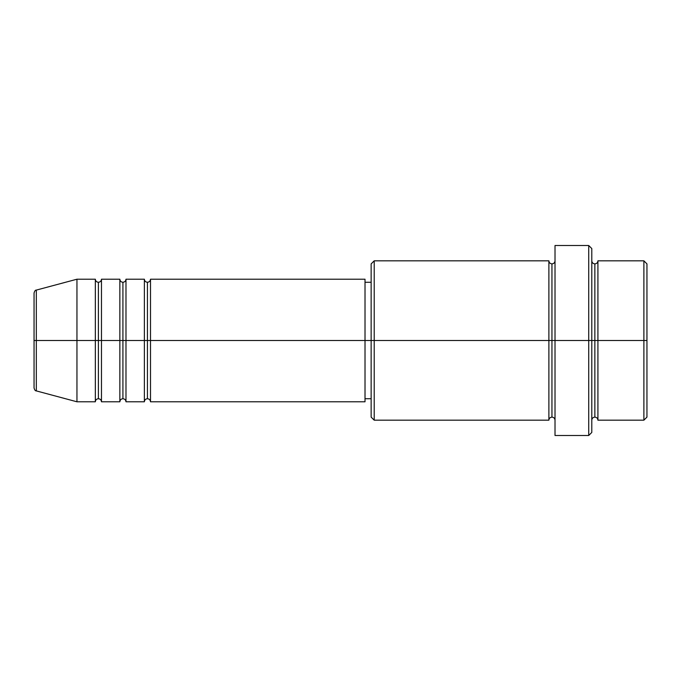 <?xml version="1.0" encoding="UTF-8"?>
<svg xmlns="http://www.w3.org/2000/svg" width="681" height="681" viewBox="0 0 681 681"><rect width="100%" height="100%" fill="white"/><g stroke="black" fill="none" stroke-linecap="round" stroke-linejoin="round"><path stroke-width="1.02" d="M34.05 340.5L34.05 387.94C34.629 390.043 35.386 391.03 36.323 390.903L36.323 340.5L36.323 390.903L36.323 340.5L34.05 340.5L34.05 293.06L34.05 340.5L76.953 340.5L36.323 340.5L36.323 290.097C35.386 289.97 34.629 290.957 34.05 293.06L34.05 340.5M591.789 260.823C591.976 262.679 592.998 263.7 594.853 263.887C596.709 263.7 597.731 262.679 597.918 260.823L597.918 340.5L643.885 340.5L643.885 420.177L643.885 340.5L646.95 340.5L646.95 263.887L646.95 417.112L646.95 340.5L597.918 340.5L597.918 260.823L597.918 340.5L591.789 340.5L591.789 432.435L591.789 340.5L551.95 340.5L551.95 263.887L551.95 340.5L374.209 340.5L374.209 420.177L374.209 340.5L365.016 340.5L365.016 401.79L365.016 340.5L150.501 340.5L150.501 279.21L150.501 340.5L147.436 340.5L147.436 282.274L147.436 340.5L144.372 340.5L144.372 279.21L144.372 340.5L125.985 340.5L125.985 279.21L125.985 340.5L122.921 340.5L122.921 282.274L122.921 340.5L119.856 340.5L119.856 279.21L119.856 340.5L101.469 340.5L101.469 279.21L101.469 340.5L98.404 340.5L98.404 282.274L98.404 340.5L95.34 340.5L95.34 279.21L95.34 340.5L76.953 340.5L76.953 401.79L76.953 340.5L95.34 340.5L95.34 279.21L76.953 279.21L76.953 340.5L76.953 279.21L36.323 290.097M150.501 401.79C150.314 399.934 149.292 398.913 147.436 398.725C145.581 398.913 144.559 399.934 144.372 401.79L144.372 340.5L147.436 340.5L147.436 282.274L147.436 398.725L147.436 340.5L147.436 398.725L147.436 340.5L150.501 340.5L150.501 401.79L365.016 401.79M125.985 401.79C125.798 399.934 124.776 398.913 122.921 398.725C121.065 398.913 120.043 399.934 119.856 401.79L119.856 340.5L122.921 340.5L122.921 282.274L122.921 398.725L122.921 340.5L122.921 398.725L122.921 340.5L125.985 340.5L125.985 401.79L144.372 401.79M101.469 401.79C101.282 399.934 100.26 398.913 98.404 398.725C96.549 398.913 95.527 399.934 95.34 401.79L95.34 340.5L98.404 340.5L98.404 282.274L98.404 398.725L98.404 340.5L98.404 398.725L98.404 340.5L101.469 340.5L101.469 401.79L119.856 401.79M95.34 279.21C95.527 281.066 96.549 282.087 98.404 282.274C100.26 282.087 101.282 281.066 101.469 279.21L101.469 340.5L119.856 340.5L119.856 279.21C120.043 281.066 121.065 282.087 122.921 282.274C124.776 282.087 125.798 281.066 125.985 279.21L125.985 340.5L144.372 340.5L144.372 279.21C144.559 281.066 145.581 282.087 147.436 282.274C149.292 282.087 150.314 281.066 150.501 279.21L150.501 340.5L365.016 340.5L365.016 279.21L365.016 340.5L371.145 340.5L371.145 417.112L371.145 263.887L371.145 340.5L548.886 340.5L548.886 260.823L548.886 340.5L548.886 260.823L374.209 260.823L374.209 340.5L374.209 260.823L371.145 263.887M555.015 420.177C554.828 418.321 553.806 417.3 551.95 417.112C550.095 417.3 549.073 418.321 548.886 420.177L548.886 340.5L551.95 340.5L551.95 417.112L551.95 263.887L551.95 340.5L555.015 340.5L555.015 435.5L555.015 245.5L555.015 340.5L588.725 340.5L588.725 435.5L588.725 245.5L588.725 340.5L594.853 340.5L594.853 263.887L594.853 417.112L594.853 340.5L594.853 417.112L594.853 340.5L597.918 340.5L597.918 420.177L643.885 420.177L646.95 417.112M643.885 340.5L643.885 260.823L643.885 340.5M591.789 248.565L591.789 340.5L591.789 248.565L588.725 245.5L555.015 245.5M548.886 340.5L548.886 420.177L548.886 340.5M597.918 340.5L597.918 420.177L597.918 340.5M95.34 340.5L95.34 401.79L95.34 340.5M101.469 340.5L101.469 401.79L101.469 340.5M119.856 340.5L119.856 401.79L119.856 340.5M125.985 340.5L125.985 401.79L125.985 340.5M144.372 340.5L144.372 401.79L144.372 340.5M150.501 340.5L150.501 401.79L150.501 340.5M548.886 420.177L374.209 420.177L371.145 417.112M555.015 435.5L588.725 435.5L591.789 432.435M555.015 260.823C554.828 262.679 553.806 263.7 551.95 263.887C550.095 263.7 549.073 262.679 548.886 260.823M371.145 398.725L365.016 398.725M95.34 401.79L76.953 401.79L36.323 390.903M119.856 279.21L101.469 279.21M646.95 263.887L643.885 260.823L597.918 260.823M371.145 282.274L365.016 282.274M365.016 279.21L150.501 279.21M144.372 279.21L125.985 279.21M597.918 420.177C597.731 418.321 596.709 417.3 594.853 417.112C592.998 417.3 591.976 418.321 591.789 420.177"/></g></svg>
